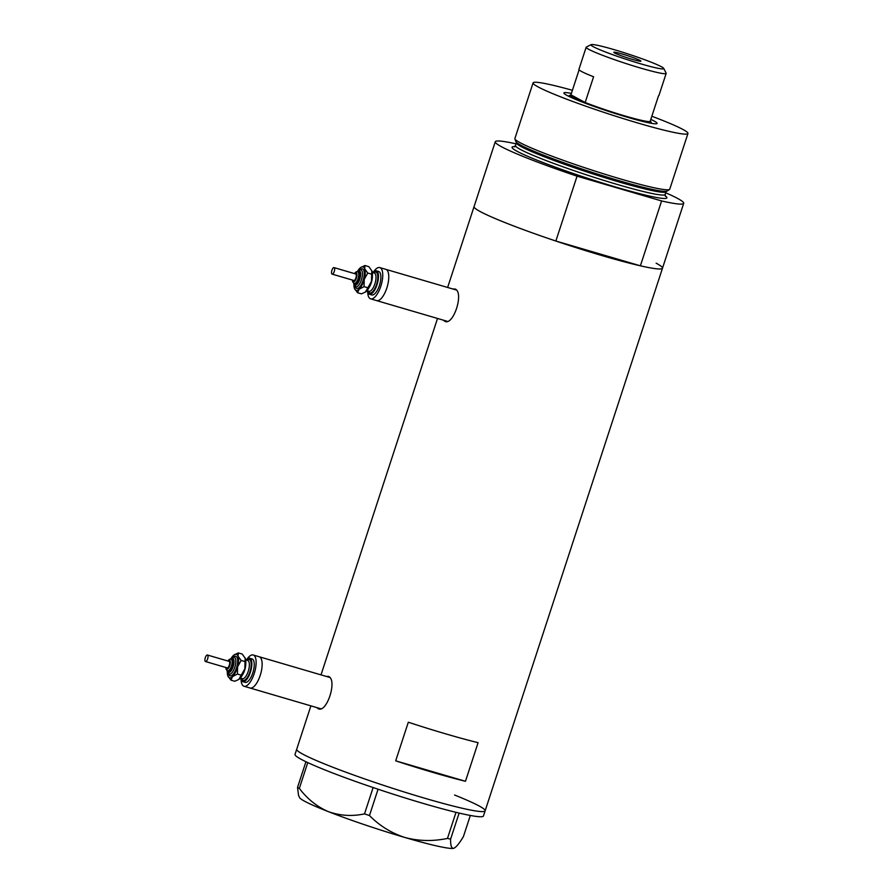 <?xml version="1.0" encoding="UTF-8"?>
<svg xmlns="http://www.w3.org/2000/svg" width="893" height="893" viewBox="0 0 893 893"><rect width="100%" height="100%" fill="white"/><g stroke="black" fill="none" stroke-linecap="round" stroke-linejoin="round"><path stroke-width="1.34" d="M249.571 687.833A16.297 6.24 -73.7 0 0 250.04 688.023A16.297 6.24 -73.7 0 0 260.41 674.773A16.297 6.24 -73.7 0 0 259.673 656.947A16.297 6.24 -73.7 0 0 259.204 656.757L329.617 677.396M376.199 300.428A16.297 6.24 -73.7 0 0 376.656 300.617A16.297 6.24 -73.7 0 0 387.037 287.367A16.297 6.24 -73.7 0 0 386.289 269.541A16.297 6.24 -73.7 0 0 385.832 269.351L456.245 289.991M316.959 707.636L317.975 708.584C326.581 714.032 337.755 679.863 328.49 676.414L326.235 676.403M443.587 320.241L444.602 321.19C453.197 326.626 464.371 292.457 455.117 289.008L452.863 288.997M408.313 722.225L395.688 760.836A99.123 7.345 18.1 0 0 465.476 781.286L478.09 742.675A99.123 7.345 -161.9 0 1 408.313 722.225M656.154 263.178A99.123 7.345 -161.9 0 1 662.494 268.213A99.123 7.345 -161.9 0 1 584.469 250.286A99.123 7.345 -161.9 0 1 480.401 211.663A99.123 7.345 -161.9 0 1 474.06 206.618A99.123 7.345 18.1 0 0 555.859 241.032L577.057 176.167A99.123 7.345 18.1 0 1 495.269 141.753L447.639 287.468M665.72 192.776A99.123 7.345 18.1 0 1 677.352 198.302A99.123 7.345 18.1 0 1 683.692 203.347A99.123 7.345 18.1 0 1 661.601 200.947L640.393 265.813A99.123 7.345 18.1 0 0 662.494 268.213L485.133 810.833A99.123 7.345 -161.9 0 1 407.119 792.906A99.123 7.345 -161.9 0 1 303.04 754.284A99.123 7.345 -161.9 0 1 296.71 749.238A99.123 7.345 18.1 0 0 424.968 798.297A99.123 7.345 18.1 0 0 485.133 810.833A99.123 7.345 18.1 0 0 454.593 795.027M395.688 760.836L465.476 781.286M310.887 705.861L295.025 754.395A99.123 7.345 18.1 0 0 423.282 803.443A99.123 7.345 18.1 0 0 483.448 815.979L485.133 810.833M364.511 813.88C352.166 816.526 340.155 815.789 328.479 811.681C317.216 806.87 307.493 799.112 299.334 788.407L297.525 787.436L298.575 795.529L299.68 797.695A81.464 6.039 -161.9 0 0 328.479 811.681A81.464 6.039 -161.9 0 0 405.02 837.522C391.424 833.124 379.57 825.791 369.468 815.543L364.511 813.88L373.118 787.559M307.772 762.6L299.334 788.407M297.525 787.436L305.931 761.729M470.321 815.465L463.445 836.507C459.27 843.539 455.988 847.479 453.577 848.35C451.456 848.45 450.463 845.37 450.608 839.119L447.471 838.415C432.971 841.452 418.817 841.161 405.02 837.522A81.464 6.039 -161.9 0 0 453.577 848.35L454.124 848.171A81.464 6.039 -161.9 0 1 453.577 848.35M459.125 813.076L450.608 839.119M447.471 838.415L455.999 812.329M378.063 789.222L369.468 815.543M650.818 119.372A49.015 3.628 -161.9 0 1 653.966 120.935A49.015 3.628 -161.9 0 1 656.891 123.636A49.015 3.628 -161.9 0 1 616.806 114.025A49.015 3.628 -161.9 0 1 567.055 95.462A49.015 3.628 -161.9 0 1 563.963 93.263A49.015 3.628 -161.9 0 1 571.386 93.408M669.516 189.461L667.205 191.035A79.756 5.905 -161.9 0 1 663.968 191.348A79.756 5.905 -161.9 0 1 594.091 172.985A79.756 5.905 -161.9 0 1 520.92 145.246A79.756 5.905 -161.9 0 1 518.275 143.717A79.756 5.905 -161.9 0 1 515.83 141.563L514.904 138.917A81.464 6.039 18.1 0 0 520.094 142.69A81.464 6.039 18.1 0 0 603.445 173.767A81.464 6.039 18.1 0 0 669.516 189.461A81.464 6.039 18.1 0 0 669.75 189.171L687.945 133.504A81.464 6.039 18.1 0 0 682.743 129.362A81.464 6.039 18.1 0 0 651.834 116.246M572.413 90.293A81.464 6.039 18.1 0 0 533.076 82.882A81.464 6.039 18.1 0 0 538.289 87.023A81.464 6.039 18.1 0 0 623.827 118.769A81.464 6.039 18.1 0 0 687.945 133.504M640.393 265.813L555.859 241.032M516.009 143.84A99.123 7.345 18.1 0 0 495.269 141.753M661.601 200.947L577.057 176.167M533.076 82.882L514.881 138.549A81.464 6.039 18.1 0 0 514.904 138.917M593.399 46.76A38.287 2.835 18.1 0 0 634.923 62.097A38.287 2.835 18.1 0 0 663.7 68.37A38.287 2.835 18.1 0 0 661.289 66.662A38.287 2.835 18.1 0 0 622.421 52.162A38.287 2.835 18.1 0 0 591.11 44.65A38.287 2.835 18.1 0 0 593.399 46.76M663.7 68.37L666.133 73.137A42.094 3.114 -161.9 0 1 666.167 73.393A42.094 3.114 -161.9 0 1 633.037 65.781A42.094 3.114 -161.9 0 1 588.844 49.383A42.094 3.114 -161.9 0 1 586.154 47.24A42.094 3.114 -161.9 0 1 586.333 47.061L591.11 44.65M639.98 60.423A14.255 1.06 18.1 0 0 625.011 54.864A14.255 1.06 18.1 0 0 613.792 52.285A14.255 1.06 18.1 0 0 614.697 53.011A14.255 1.06 18.1 0 0 629.665 58.57A14.255 1.06 18.1 0 0 640.895 61.137A14.255 1.06 18.1 0 0 639.98 60.423M586.154 47.24L578.921 69.375A42.094 3.114 18.1 0 0 581.611 71.518A42.094 3.114 18.1 0 0 593.588 76.765L585.172 102.505A42.094 3.114 18.1 0 0 624.966 115.956A42.094 3.114 18.1 0 0 650.104 121.537A42.094 3.114 18.1 0 0 650.484 121.013A42.094 3.114 18.1 0 0 650.338 120.812M666.167 73.393L658.934 95.529A42.094 3.114 18.1 0 1 658.521 95.797L650.104 121.537M573.194 97.259A42.094 3.114 18.1 0 0 585.172 102.505L570.917 94.859A42.094 3.114 18.1 0 0 570.683 94.937A42.094 3.114 18.1 0 0 573.194 97.259M650.484 121.013L651.354 122.721A43.444 3.215 -161.9 0 1 651.388 122.977A43.444 3.215 -161.9 0 1 651.008 123.245M568.953 96.422A43.444 3.215 -161.9 0 1 568.796 95.986A43.444 3.215 -161.9 0 1 568.986 95.797L570.683 94.937M579.099 69.833L570.917 94.859M205.055 661.01A3.393 1.295 -73.7 0 0 205.513 661.534A3.393 1.295 -73.7 0 0 207.455 659.391A3.393 1.295 -73.7 0 0 207.89 655.54A3.393 1.295 -73.7 0 0 207.422 655.015A3.393 1.295 -73.7 0 0 205.479 657.159A3.393 1.295 -73.7 0 0 205.055 661.01M205.513 661.534L227.179 667.886A3.393 1.295 -73.7 0 0 229.121 665.743A3.393 1.295 -73.7 0 0 229.557 661.892A3.393 1.295 -73.7 0 0 229.088 661.367L207.422 655.015M227.626 670.844L228.831 671.201A6.106 2.333 -73.7 0 0 232.325 667.35A6.106 2.333 -73.7 0 0 233.095 660.418A6.106 2.333 -73.7 0 0 232.258 659.469L231.064 659.112A6.106 2.333 106.3 0 1 231.89 660.061A6.106 2.333 106.3 0 1 231.12 666.993A6.106 2.333 106.3 0 1 227.626 670.844L226.085 669.281L225.784 667.473M240.697 678.211A12.223 4.677 -73.7 0 0 241.088 679.752A12.223 4.677 -73.7 0 0 242.762 681.649A12.223 4.677 -73.7 0 0 249.75 673.947A12.223 4.677 -73.7 0 0 251.301 660.083A12.223 4.677 -73.7 0 0 249.627 658.197A12.223 4.677 -73.7 0 0 246.044 659.972M242.762 681.649L245.162 682.352A12.223 4.677 -73.7 0 0 252.161 674.65A12.223 4.677 -73.7 0 0 253.712 660.787A12.223 4.677 -73.7 0 0 252.038 658.9L249.627 658.197M241.088 679.752A16.297 6.24 -73.7 0 0 241.791 683.737A16.297 6.24 -73.7 0 0 244.023 686.259A16.297 6.24 -73.7 0 0 253.344 676.001A16.297 6.24 -73.7 0 0 255.409 657.505A16.297 6.24 -73.7 0 0 253.188 654.993A16.297 6.24 -73.7 0 0 247.205 658.889M244.023 686.259L250.04 688.023A16.297 6.24 -73.7 0 0 259.361 677.765A16.297 6.24 -73.7 0 0 261.426 659.268A16.297 6.24 -73.7 0 0 259.204 656.757L253.188 654.993M238.833 679.417A12.223 4.677 -73.7 0 0 238.911 679.372A12.223 4.677 -73.7 0 0 239.726 678.713A12.223 4.677 -73.7 0 0 244.827 668.879L238.777 679.461L234.792 681.259L230.93 680.131L232.504 676.604A12.223 4.677 -73.7 0 0 237.605 666.758A12.223 4.677 -73.7 0 0 238.063 656.199A12.223 4.677 -73.7 0 0 234.223 654.815A12.223 4.677 -73.7 0 0 233.408 655.473A12.223 4.677 -73.7 0 0 231.421 657.962M227.302 672.016A12.223 4.677 -73.7 0 0 227.849 675.878A12.223 4.677 -73.7 0 0 227.961 676.168A12.223 4.677 -73.7 0 0 232.504 676.604L237.426 674.059L237.605 666.758L241.132 660.452L238.063 656.199L238.331 652.928L242.204 654.067L245.285 658.32A12.223 4.677 -73.7 0 0 245.162 658.029A12.223 4.677 -73.7 0 0 245.151 657.996M245.285 658.32A12.223 4.677 106.3 0 1 244.827 668.879L245.162 658.029M238.331 652.928L234.223 654.815M227.849 675.878L230.93 680.131M241.132 660.452L245.006 661.59M237.426 674.059L241.3 675.186M331.671 273.604A3.393 1.295 -73.7 0 0 332.14 274.129A3.393 1.295 -73.7 0 0 334.082 271.997A3.393 1.295 -73.7 0 0 334.507 268.134A3.393 1.295 -73.7 0 0 334.049 267.61A3.393 1.295 -73.7 0 0 332.107 269.753A3.393 1.295 -73.7 0 0 331.671 273.604M332.14 274.129L353.807 280.48A3.393 1.295 -73.7 0 0 355.749 278.337A3.393 1.295 -73.7 0 0 356.173 274.486A3.393 1.295 -73.7 0 0 355.715 273.961L334.049 267.61M354.242 283.438L355.447 283.795A6.106 2.333 -73.7 0 0 358.941 279.944A6.106 2.333 -73.7 0 0 359.723 273.012A6.106 2.333 -73.7 0 0 358.886 272.064L357.68 271.718A6.106 2.333 106.3 0 1 358.517 272.655A6.106 2.333 106.3 0 1 357.747 279.587A6.106 2.333 106.3 0 1 354.242 283.438L352.702 281.875L352.411 280.067M367.324 290.805A12.223 4.677 -73.7 0 0 367.715 292.357A12.223 4.677 -73.7 0 0 369.378 294.244A12.223 4.677 -73.7 0 0 376.377 286.541A12.223 4.677 -73.7 0 0 377.918 272.678A12.223 4.677 -73.7 0 0 376.254 270.791A12.223 4.677 -73.7 0 0 372.671 272.566M369.378 294.244L371.789 294.947A12.223 4.677 -73.7 0 0 378.777 287.256A12.223 4.677 -73.7 0 0 380.329 273.381A12.223 4.677 -73.7 0 0 378.665 271.494L376.254 270.791M367.715 292.346A16.297 6.24 -73.7 0 0 368.418 296.342A16.297 6.24 -73.7 0 0 370.64 298.854A16.297 6.24 -73.7 0 0 379.971 288.595A16.297 6.24 -73.7 0 0 382.037 270.11A16.297 6.24 -73.7 0 0 379.804 267.587A16.297 6.24 -73.7 0 0 373.821 271.483M370.64 298.854L376.656 300.617A16.297 6.24 -73.7 0 0 385.988 290.359A16.297 6.24 -73.7 0 0 388.053 271.874A16.297 6.24 -73.7 0 0 385.832 269.351L379.804 267.587M365.46 292.011A12.223 4.677 -73.7 0 0 365.527 291.966A12.223 4.677 -73.7 0 0 366.342 291.319A12.223 4.677 -73.7 0 0 371.455 281.474L365.393 292.056L361.419 293.864L357.546 292.725L359.12 289.198A12.223 4.677 -73.7 0 0 364.232 279.364A12.223 4.677 -73.7 0 0 364.679 268.793A12.223 4.677 -73.7 0 0 360.85 267.42A12.223 4.677 -73.7 0 0 360.024 268.067A12.223 4.677 -73.7 0 0 358.037 270.557M353.918 284.61A12.223 4.677 -73.7 0 0 354.465 288.472A12.223 4.677 -73.7 0 0 354.588 288.763A12.223 4.677 -73.7 0 0 359.12 289.198L364.054 286.653L364.232 279.364L367.76 273.046L364.679 268.793L364.958 265.522L368.831 266.661L371.901 270.914A12.223 4.677 -73.7 0 0 371.789 270.624A12.223 4.677 -73.7 0 0 371.778 270.59M371.901 270.914A12.223 4.677 106.3 0 1 371.455 281.474L371.778 270.612M364.958 265.522L360.85 267.42M354.465 288.472L357.546 292.725M367.76 273.046L371.633 274.184M364.054 286.653L367.927 287.78M514.29 146.798L515.462 145.503A78.751 5.838 18.1 0 0 520.496 149.511A78.751 5.838 18.1 0 0 603.188 180.196A78.751 5.838 18.1 0 0 665.173 194.44L666.078 191.682A78.751 5.838 -161.9 0 1 604.092 177.45A78.751 5.838 -161.9 0 1 521.4 146.753A78.751 5.838 -161.9 0 1 516.366 142.757L516.355 142.199M665.162 195.79A81.464 6.039 -161.9 0 1 611.772 185.867A81.464 6.039 -161.9 0 1 517.248 151.375A81.464 6.039 -161.9 0 1 516.109 146.675M225.962 667.529A4.755 1.819 -73.7 0 0 226.152 668.455A4.755 1.819 -73.7 0 0 229.077 667.16A4.755 1.819 -73.7 0 0 230.126 660.798A4.755 1.819 -73.7 0 0 227.871 661.01M233.464 657.114A10.18 3.896 106.3 0 1 237.203 657.84A10.18 3.896 106.3 0 1 234.971 671.469A10.18 3.896 106.3 0 1 228.697 674.237A10.18 3.896 106.3 0 1 228.563 673.824M230.361 659.034L232.772 657.226L234.234 657.215A8.83 3.382 106.3 0 1 235.439 658.576A8.83 3.382 106.3 0 1 234.312 668.6A8.83 3.382 106.3 0 1 229.267 674.159L227.358 672.172L226.989 670.531M227.235 670.688A7.468 2.858 -73.7 0 0 227.425 671.346A7.468 2.858 -73.7 0 0 232.024 669.315A7.468 2.858 -73.7 0 0 233.665 659.324A7.468 2.858 -73.7 0 0 230.651 659.045M246.937 660.228A10.861 4.152 106.3 0 1 250.732 661.177A10.861 4.152 106.3 0 1 248.354 675.711A10.861 4.152 106.3 0 1 241.657 678.669A10.861 4.152 106.3 0 1 241.59 678.479M240.317 678.1L242.316 678.691A9.499 3.639 -73.7 0 0 247.752 672.697A9.499 3.639 -73.7 0 0 248.957 661.914A9.499 3.639 -73.7 0 0 247.662 660.44L245.664 659.86M245.776 663.532A9.499 3.639 106.3 0 1 242.394 675.075M352.579 280.123A4.755 1.819 -73.7 0 0 352.78 281.049A4.755 1.819 -73.7 0 0 355.704 279.755A4.755 1.819 -73.7 0 0 356.742 273.403A4.755 1.819 -73.7 0 0 354.499 273.604M360.08 269.719A10.18 3.896 106.3 0 1 363.831 270.434A10.18 3.896 106.3 0 1 361.598 284.063A10.18 3.896 106.3 0 1 355.325 286.832A10.18 3.896 106.3 0 1 355.191 286.419M356.988 271.628L359.388 269.82L360.85 269.809A8.83 3.382 106.3 0 1 362.056 271.182A8.83 3.382 106.3 0 1 360.939 281.195A8.83 3.382 106.3 0 1 355.894 286.753L353.974 284.767L353.617 283.137M353.862 283.282A7.468 2.858 -73.7 0 0 354.052 283.941A7.468 2.858 -73.7 0 0 358.651 281.909A7.468 2.858 -73.7 0 0 360.292 271.918A7.468 2.858 -73.7 0 0 357.278 271.639M373.564 272.834A10.861 4.152 106.3 0 1 377.359 273.771A10.861 4.152 106.3 0 1 374.971 288.305A10.861 4.152 106.3 0 1 368.284 291.263A10.861 4.152 106.3 0 1 368.217 291.073M366.945 290.705L368.943 291.285A9.499 3.639 -73.7 0 0 374.379 285.291A9.499 3.639 -73.7 0 0 375.585 274.508A9.499 3.639 -73.7 0 0 374.29 273.046L372.292 272.454M372.392 276.127A9.499 3.639 106.3 0 1 369.01 287.669M250.04 688.023L320.565 708.696M376.656 300.617L447.181 321.29M437.514 318.455L321.011 674.874M683.692 203.347L662.494 268.213M516.366 142.757L515.462 145.503M665.173 194.44L665.352 196.17M231.064 659.112L229.445 659.28L227.693 660.965M357.68 271.718L356.073 271.874L354.32 273.559"/></g></svg>
